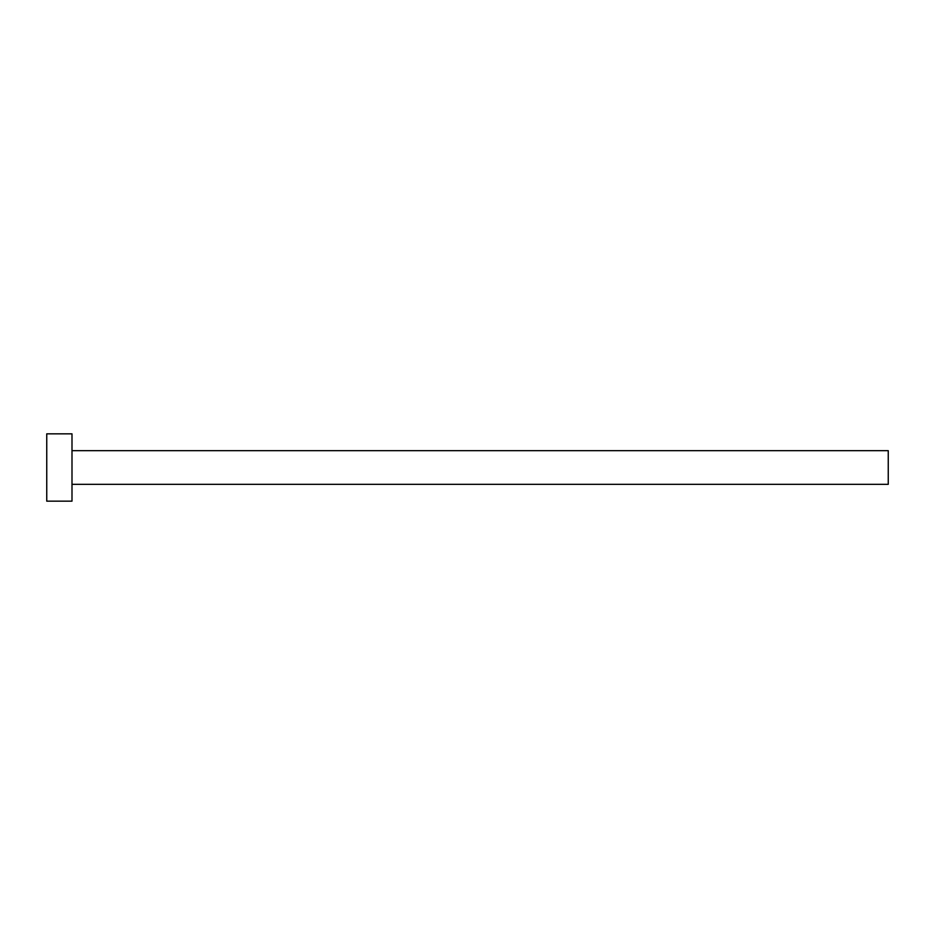 <?xml version="1.0" encoding="UTF-8"?>
<svg xmlns="http://www.w3.org/2000/svg" width="935" height="935" viewBox="0 0 935 935"><rect width="100%" height="100%" fill="white"/><g stroke="black" fill="none" stroke-linecap="round" stroke-linejoin="round"><path stroke-width="1.4" d="M71.995 450.67L888.25 450.67L888.25 484.33L71.995 484.33M71.995 467.5L71.995 501.16L46.75 501.16L46.75 433.84L71.995 433.84L71.995 467.5"/></g></svg>
